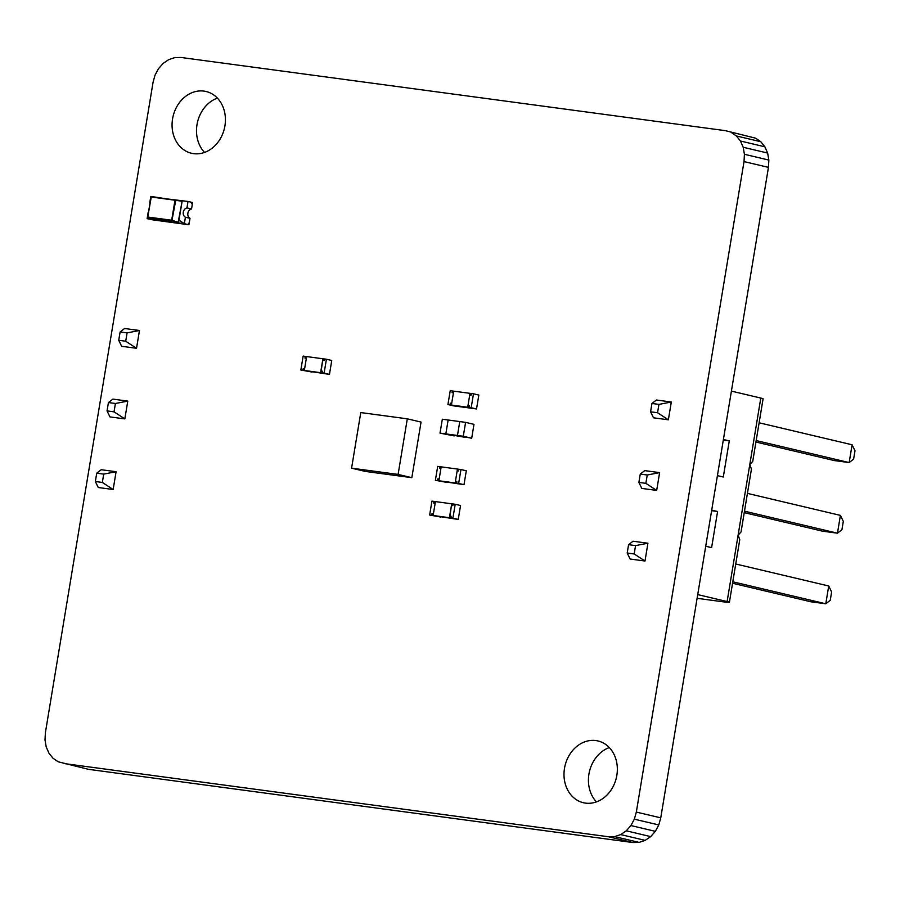 <?xml version="1.0" encoding="UTF-8"?>
<svg xmlns="http://www.w3.org/2000/svg" width="900" height="900" viewBox="0 0 900 900"><rect width="100%" height="100%" fill="white"/><g stroke="black" fill="none" stroke-linecap="round" stroke-linejoin="round"><path stroke-width="1.35" d="M153.09 82.136L155.07 75.049L158.501 68.659L163.159 63.394L168.705 59.625L174.78 57.6L180.956 57.465L725.355 130.657L755.651 138.195L760.804 141.727L764.887 146.801L767.633 153.045L768.847 160.065L768.454 167.366L660.758 817.864L658.778 824.951L655.346 831.341L650.689 836.606L645.143 840.375L639.079 842.4L632.891 842.535L88.492 769.331L58.196 761.794L53.044 758.261L48.96 753.199L46.215 746.944L45 739.924L45.394 732.623L153.09 82.136M725.355 130.657L755.651 138.195M731.216 132.424L736.369 135.956L760.804 141.727M736.369 135.956L740.464 141.019L764.887 146.801M740.464 141.019L743.197 147.274L767.633 153.045M743.197 147.274L744.413 154.294L768.847 160.065M744.413 154.294L744.019 161.595L768.454 167.366M744.019 161.595L636.334 812.081L660.758 817.864M636.334 812.081L634.342 819.169L658.778 824.951M634.342 819.169L630.911 825.559L655.346 831.341M630.911 825.559L626.265 830.824L650.689 836.606M626.265 830.824L620.707 834.592L645.143 840.375M620.707 834.592L614.644 836.617L639.079 842.4M614.644 836.617L608.467 836.752L632.891 842.535M608.467 836.752L64.058 763.549M224.921 125.888A31.736 26.37 103.3 0 1 191.441 153.248A31.736 26.37 103.3 0 1 173.081 116.302A31.736 26.37 103.3 0 1 206.055 91.496A31.736 26.37 103.3 0 1 224.921 125.888M616.837 775.361A31.736 26.37 103.3 0 1 583.369 802.721A31.736 26.37 103.3 0 1 565.009 765.776A31.736 26.37 103.3 0 1 597.971 740.959A31.736 26.37 103.3 0 1 616.837 775.361M204.536 152.415A31.736 26.37 103.3 0 1 197.516 122.085A31.736 26.37 103.3 0 1 217.384 98.111M596.464 801.889A31.736 26.37 103.3 0 1 589.444 771.548A31.736 26.37 103.3 0 1 609.311 747.574M440.021 433.125L454.241 435.904L445.838 433.912L448.144 420.007L442.327 419.231L440.021 433.125L445.838 433.912L448.144 420.007L459.776 421.571L457.47 435.476L465.874 437.468L445.838 433.912L463.286 436.252L471.69 438.244L457.47 435.476L459.776 421.571L465.593 422.359L463.286 436.252M465.593 422.359L473.985 424.35L471.69 438.244M188.933 224.775L190.001 218.317L185.422 217.237L184.343 223.695L188.314 224.629L188.55 223.245L189.157 223.391L188.55 223.245L188.314 224.629L188.933 224.775L151.099 219.623L184.343 223.695L178.526 222.907L178.987 220.129L184.343 223.695L178.987 220.129M191.542 208.991L186.964 207.911L188.032 201.454L192.004 202.399L192.375 203.929L192.611 202.534L192.004 202.399L191.768 203.782L192.375 203.929L191.542 208.991A4.939 4.106 -76.7 0 0 187.864 213.266A4.939 4.106 -76.7 0 0 190.001 218.317M188.032 201.454L151.088 196.999M178.526 222.907L188.314 224.629L178.526 222.907L182.216 200.678L178.526 222.907L184.343 223.695M153.248 219.476L148.14 217.665L171.877 220.86L175.748 200.34L182.126 201.229L151.639 196.537A0.562 0.562 0 0 0 151.009 196.999L151.639 196.537M182.126 201.229L178.065 222.851L153.405 219.532M186.964 207.911A4.939 4.106 -76.7 0 0 183.285 212.186A4.939 4.106 -76.7 0 0 185.422 217.237M148.5 212.153A4.939 4.106 -76.7 0 1 148.196 212.231L147.127 218.689L156.915 220.41L147.127 218.689M151.47 196.537L150.806 196.447L149.737 202.905A4.939 4.106 -76.7 0 1 150.007 203.062M723.398 439.493L729.281 440.887L723.308 440.077M731.408 391.118L760.804 398.07A14.107 0.641 9.4 0 1 763.087 398.812L752.726 461.396L749.801 464.512L738.113 535.129L739.755 539.719L729.405 602.303A14.107 0.641 9.4 0 1 723.116 601.808L697.106 598.309M697.725 594.607L727.121 601.56A14.107 0.641 9.4 0 1 729.405 602.303M711.709 510.098L717.592 511.493L711.607 547.627L705.724 546.244M760.804 398.07L749.801 464.512L751.444 469.114L741.038 532.001L738.113 535.129L727.121 601.56M732.555 583.256L810.889 601.785L825.784 603.788L828.731 585.99L831.623 591.998L830.239 600.334L825.784 603.788L732.791 581.794M735.739 563.996L828.731 585.99M744.48 511.178L837.472 533.183L822.577 531.18L744.244 512.64M747.428 493.391L840.409 515.385L843.311 521.381L841.928 529.729L837.472 533.183L840.409 515.385M755.933 442.035L834.266 460.564L849.161 462.566L852.097 444.78L855 450.776L853.616 459.113L849.161 462.566L756.169 440.572M759.116 422.786L852.097 444.78M717.592 511.493L711.619 510.694M729.281 440.887L723.296 477.022L717.424 475.627M668.363 419.805L653.479 417.803L650.576 411.795L651.96 403.459L656.415 400.005L671.31 402.007L668.363 419.805L657.551 412.74L650.576 411.795M657.551 412.74L658.935 404.404L671.31 402.007M658.935 404.404L651.96 403.459M656.674 490.41L641.79 488.407L638.887 482.411L640.271 474.075L644.726 470.621L659.621 472.624L656.674 490.41L645.863 483.345L638.887 482.411M645.863 483.345L647.246 475.009L659.621 472.624M647.246 475.009L640.271 474.075M644.985 561.015L630.101 559.024L627.199 553.016L628.582 544.68L633.038 541.226L647.933 543.229L644.985 561.015L634.174 553.961L627.199 553.016M634.174 553.961L635.558 545.614L647.933 543.229M635.558 545.614L628.582 544.68M136.519 348.289L121.635 346.286L118.733 340.29L120.116 331.954L124.582 328.5L139.466 330.502L136.519 348.289L125.719 341.224L118.733 340.29M125.719 341.224L127.091 332.887L139.466 330.502M127.091 332.887L120.116 331.954M124.83 418.905L109.946 416.902L107.044 410.895L108.427 402.559L112.894 399.105L127.778 401.108L124.83 418.905L114.03 411.84L107.044 410.895M114.03 411.84L115.414 403.493L127.778 401.108M115.414 403.493L108.427 402.559M113.153 489.51L98.258 487.507L95.355 481.511L96.739 473.164L101.205 469.721L116.089 471.713L113.153 489.51L102.341 482.445L95.355 481.511M102.341 482.445L103.725 474.109L116.089 471.713M103.725 474.109L96.739 473.164M320.884 372.724L304.335 370.474L320.884 372.724L321.165 371.059L322.29 371.205L322.009 372.848L328.781 374.276L301.511 370.114L329.456 374.389L324.113 373.129L326.407 359.224L331.751 360.495L329.456 374.389M305.235 358.088L305.505 356.445L306.63 356.603M322.909 360.461L323.19 358.819L324.315 358.976M323.19 358.819L306.63 356.569L304.335 370.474M320.614 372.656L322.92 358.762M326.407 359.224L324.315 358.942L324.034 360.619L322.639 360.428L321.165 371.059M322.29 371.183L320.895 370.991M322.009 372.848L324.113 373.129M300.848 370.001L312.007 372.049L300.848 370.001L303.142 356.096L305.235 356.377L304.965 358.054L306.36 358.234L304.605 368.798L303.21 368.618L302.94 370.282M304.605 368.831L303.48 368.674L303.199 370.35M449.685 517.748L433.125 515.498L449.685 517.748L449.955 516.082L451.08 516.229L450.81 517.871L457.571 519.3L430.312 515.149L458.246 519.424L452.902 518.153L455.209 504.259L460.553 505.519L458.246 519.424M434.025 503.111L434.295 501.469L435.42 501.626M451.71 505.496L451.98 503.854L455.209 504.259M451.98 503.854L435.431 501.593L433.125 515.498M449.415 517.691L451.71 503.786M453.105 503.978L452.835 505.642L451.44 505.451L449.955 516.082M451.08 516.206L449.685 516.015M450.81 517.871L452.902 518.153M429.637 515.025L440.798 517.072L429.637 515.025L431.944 501.131L434.036 501.412L433.755 503.077L435.15 503.269L433.406 513.832L432.27 513.709L432 515.374M433.406 513.832L432.011 513.641L431.73 515.306M460.957 469.53L458.865 469.249L458.584 470.914L457.189 470.723L455.434 481.286L456.84 481.478L456.559 483.142L463.32 484.571L436.061 480.42L463.995 484.695L458.651 483.424L460.957 469.53L466.301 470.79L463.995 484.695M439.774 468.382L440.055 466.74L441.169 466.897L438.874 480.769L455.164 482.951L457.459 469.058L441.18 466.864M457.459 470.756L457.729 469.125L458.854 469.271M456.829 481.5L455.704 481.354L455.164 482.951M455.434 483.019L438.874 480.769M456.559 483.142L458.651 483.424M435.386 480.296L446.546 482.344L435.386 480.296L437.692 466.402L439.785 466.684L439.504 468.349L440.899 468.54L439.155 479.104L437.76 478.912L437.479 480.577M439.144 479.126L438.03 478.969L437.749 480.645M469.361 405.776L467.978 405.562L469.721 394.999L471.116 395.19L471.397 393.525L452.588 391.016L452.317 392.659M451.688 403.402L450.562 403.256L450.281 404.921L448.594 404.696L453.409 405.832L475.864 408.848L459.09 406.598M468.248 405.63L467.966 407.295L451.418 405.045L467.696 407.239L470.002 393.334M453.713 391.151L451.418 405.045M470.272 393.401L469.991 395.044M452.588 391.016L452.048 392.625L453.442 392.816L451.688 403.38L450.293 403.189L450.022 404.854L447.919 404.572L459.079 406.62M447.919 404.572L450.225 390.679L452.317 390.96M469.091 407.419L471.184 407.7L473.49 393.806L478.834 395.066L476.527 408.971L470.452 408.127L475.864 408.848L469.091 407.419L469.373 405.754L467.978 405.562M471.184 407.7L476.527 408.971M471.397 393.525L473.49 393.806M360.776 412.571L407.306 418.826L398.104 474.424L351.574 468.169L360.776 412.571M398.104 474.424L411.84 477.675L421.054 422.077L407.306 418.826M411.84 477.675L365.31 471.42L351.574 468.169M147.769 217.046L151.256 197.021L174.994 200.216L171.675 220.23L147.769 217.046M178.065 222.851L171.675 220.23L178.616 222.356M147.769 217.024L151.009 196.999L147.69 217.024A0.562 0.562 0 0 0 148.061 217.643L153.326 219.51"/></g></svg>
